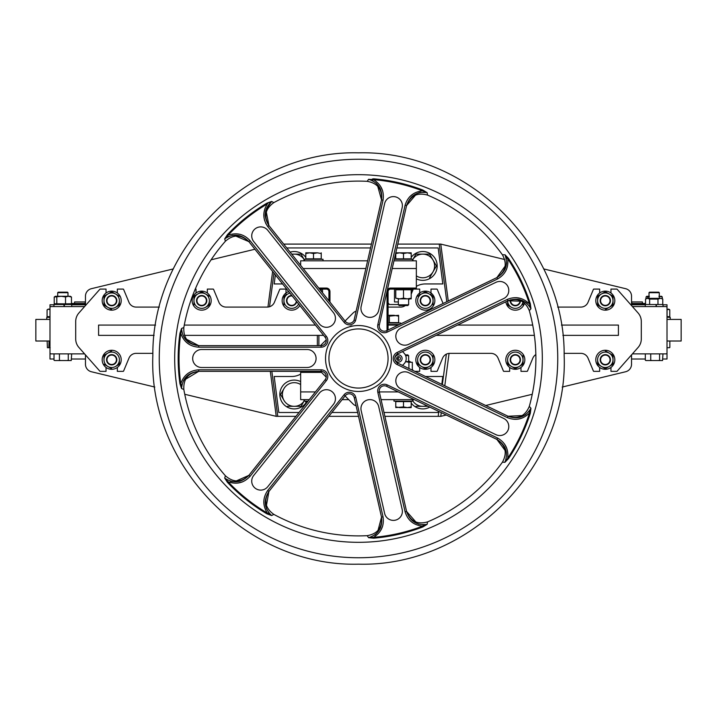 <?xml version="1.0" encoding="UTF-8"?>
<svg xmlns="http://www.w3.org/2000/svg" width="717" height="717" viewBox="0 0 717 717"><rect width="100%" height="100%" fill="white"/><g stroke="black" fill="none" stroke-linecap="round" stroke-linejoin="round"><path stroke-width="1.08" d="M74.532 303.479L74.613 301.938L85.466 301.938M631.534 301.938L642.387 301.938L642.468 303.479M84.221 303.972L85.108 302.995A0.511 0.493 -90 0 1 84.615 303.479M631.534 302.995L631.892 302.995A0.511 0.493 90 0 0 632.385 303.479A0.511 0.493 90 0 1 631.892 302.995L632.77 303.972M667.007 319.423L681.15 319.423L681.15 341.014L667.007 341.014M84.973 303.479L81.299 303.479M271.86 371.352L277.784 416.344L276.233 416.344L270.309 371.352M85.269 354.664A1.542 1.542 0 0 1 85.466 355.417L85.466 364.254A7.717 7.717 0 0 0 91.373 371.747L154.818 387.055M184.753 394.278L276.233 416.344M54.017 359.011L49.993 359.011L49.993 352.845A1.031 1.031 0 0 0 51.015 353.875L83.925 353.875A1.542 1.542 0 0 1 84.839 354.171M85.466 359.011L71.673 359.011M267.943 307.055L272.63 271.438M446.799 301.714L439.216 244.094L397.801 244.094M371.424 244.094L283.708 244.094M439.216 244.094L440.767 244.094L448.259 301.006M155.562 325.079L98.579 325.079L98.579 335.359L154.128 335.359M184.475 335.359L323.609 335.359M436.178 335.359L534.38 335.359M562.872 335.359L618.421 335.359L618.421 325.079L561.438 325.079M184.287 325.079L315.408 325.079M388.067 325.079L398.276 325.079M457.527 325.079L532.713 325.079M416.344 289.085L390.64 289.085L390.64 288.055L416.344 288.055L416.344 289.085L419.687 289.085L419.687 295.413M430.998 295.413L430.998 289.085L436.787 289.085A0.511 0.511 0 0 1 437.262 289.399L442.613 302.323A7.717 7.717 0 0 0 443.187 303.452M557.647 307.082L580.887 307.082A7.717 7.717 0 0 0 587.985 302.395L593.362 289.489A0.511 0.511 0 0 1 593.864 289.085L599.654 289.085L599.654 293.002M610.965 293.002L610.965 289.085L616.745 289.085A0.511 0.511 0 0 1 617.131 289.256L638.076 312.97A12.852 12.852 0 0 1 641.303 321.476L641.303 338.962A12.852 12.852 0 0 1 638.076 347.476L617.131 371.182A0.511 0.511 0 0 1 616.745 371.352L610.965 371.352L610.965 367.436M564.109 353.356L580.887 353.356A7.717 7.717 0 0 1 587.985 358.043L593.362 370.949A0.511 0.511 0 0 0 593.864 371.352L599.654 371.352L599.654 367.436M520.981 367.436L520.981 371.352L527.022 371.352A0.511 0.511 0 0 0 527.497 371.039L532.848 358.124A7.717 7.717 0 0 1 535.85 354.557M430.998 367.436L430.998 371.352L436.787 371.352A0.511 0.511 0 0 0 437.262 371.039L442.613 358.124A7.717 7.717 0 0 1 449.738 353.356L490.93 353.356A7.717 7.717 0 0 1 498.055 358.124L503.415 371.039A0.511 0.511 0 0 0 503.89 371.352L509.67 371.352L509.67 367.436M414.82 371.352L419.687 371.352L419.687 367.436M405.311 354.888A7.717 7.717 0 0 1 406.136 355.605M152.891 353.356L136.113 353.356A7.717 7.717 0 0 0 129.015 358.043L123.638 370.949A0.511 0.511 0 0 1 123.136 371.352L117.346 371.352L117.346 367.436M106.035 367.436L106.035 371.352L100.255 371.352A0.511 0.511 0 0 1 99.869 371.182L78.924 347.476A12.852 12.852 0 0 1 75.697 338.962L75.697 321.476A12.852 12.852 0 0 1 78.924 312.97L99.869 289.256A0.511 0.511 0 0 1 100.255 289.085L106.035 289.085L106.035 293.002M159.353 307.082L136.113 307.082A7.717 7.717 0 0 1 129.015 302.395L123.638 289.489A0.511 0.511 0 0 0 123.136 289.085L117.346 289.085L117.346 293.002M196.019 293.002L196.019 289.085L195.248 289.085M286.002 295.413L286.002 289.085L280.213 289.085A0.511 0.511 0 0 0 279.738 289.399L274.387 302.323A7.717 7.717 0 0 1 267.262 307.082L226.07 307.082A7.717 7.717 0 0 1 218.945 302.323L213.585 289.399A0.511 0.511 0 0 0 213.11 289.085L207.33 289.085L207.33 293.002M388.067 307.082L400.695 307.082A7.717 7.717 0 0 0 406.136 304.833A7.717 7.717 0 0 1 400.695 307.082M408.636 360.077L409.264 361.601L408.636 360.077M412.32 368.986L412.92 370.438L412.32 368.986M413.171 289.399L411.2 294.149L413.171 289.399A0.511 0.511 0 0 1 413.646 289.085M408.636 300.36L409.255 298.855L408.636 300.36M631.731 305.774A1.542 1.542 0 0 1 631.534 305.021L631.534 296.184A7.717 7.717 0 0 0 625.627 288.691L543.638 268.911M663.028 304.77L667.007 304.77L667.007 307.593A1.031 1.031 0 0 0 665.985 306.571L633.075 306.571A1.542 1.542 0 0 1 632.161 306.267M504.732 259.527L440.767 244.094M254.92 249.238L211.094 259.805M173.362 268.911L91.373 288.691A7.717 7.717 0 0 0 85.466 296.184L85.466 305.021A1.542 1.542 0 0 1 85.269 305.774M84.839 306.267A1.542 1.542 0 0 1 83.925 306.571L51.015 306.571A1.031 1.031 0 0 0 49.993 307.593L49.993 352.845M85.466 304.77L71.718 304.77M53.972 304.77L49.993 304.77L49.993 307.593M645.282 304.77L631.534 304.77M667.007 307.593L667.007 359.011L662.983 359.011M49.993 341.014L35.85 341.014L35.85 319.423L49.993 319.423M645.327 359.011L631.534 359.011M562.182 387.055L625.627 371.747A7.717 7.717 0 0 0 631.534 364.254L631.534 355.417A1.542 1.542 0 0 1 631.731 354.664M632.161 354.171A1.542 1.542 0 0 1 633.075 353.875L665.985 353.875A1.031 1.031 0 0 0 667.007 352.845M441.26 412.625L440.767 416.344L446.243 415.026M485.723 405.499L532.247 394.278M440.767 416.344L438.177 416.344L438.822 411.45M449.057 353.391L444.791 385.791M277.784 416.344L295.924 416.344M328.807 416.344L358.518 416.344M384.886 416.344L438.177 416.344M71.476 303.479L81.604 303.479L81.756 304.77M631.534 303.479L645.542 303.479M85.466 302.995L84.23 303.972M367.274 181.186L367.167 181.32A177.395 177.395 0 0 0 273.813 202.624L273.195 202.293M272.523 201.925L271.653 201.441L268.248 202.803L267.369 203.879L266.939 203.153L271.653 201.441C264.197 208.584 263.282 216.624 268.929 225.559L345.316 321.35A5.144 5.144 0 0 0 354.073 320.149L381.525 199.864C382.735 189.369 378.424 182.512 368.601 179.313L368.054 180.101M427.278 193.5L427.144 192.676L422.564 190.847A179.483 179.483 0 0 0 373.521 179.653C381.193 184.457 384.366 191.305 383.03 200.204L355.542 320.616A6.686 6.686 0 0 1 344.106 322.309L267.719 226.527C262.655 219.088 262.539 211.542 267.369 203.879A179.483 179.483 0 0 0 228.033 235.248L226.787 235.866A179.967 179.967 0 0 1 227.683 234.916M267.118 203.458A179.967 179.967 0 0 1 268.248 202.803M226.787 235.866L224.699 238.878L224.977 239.801M225.335 241.082L225.38 241.253A177.395 177.395 0 0 0 183.83 327.526L181.553 328.476L180.792 333.342A179.483 179.483 0 0 0 180.792 383.658L180.505 385.02A179.967 179.967 0 0 1 180.308 383.72M180.505 385.02L181.553 388.524L183.83 389.474A177.395 177.395 0 0 0 225.38 475.747L225.192 476.429M224.986 477.163L224.699 478.122L228.033 481.752A179.483 179.483 0 0 0 267.369 513.121L268.248 514.197A179.967 179.967 0 0 1 267.118 513.542M268.248 514.197L271.653 515.559L272.487 515.093M273.661 514.456L273.813 514.376A177.395 177.395 0 0 0 367.167 535.68L367.561 536.217M368.117 537.006L368.601 537.687L372.257 537.938L373.521 537.347A179.483 179.483 0 0 0 422.564 526.153L423.962 526.135A179.967 179.967 0 0 1 422.743 526.61M373.557 537.831A179.967 179.967 0 0 1 372.257 537.938M423.962 526.135L427.144 524.324L427.305 523.374M427.529 522.066L427.565 521.895A177.395 177.395 0 0 0 502.429 462.196L503.791 462.259M504.49 462.295L507.367 459.624L507.699 458.271A179.483 179.483 0 0 0 529.522 412.938L530.374 411.836A179.967 179.967 0 0 1 529.988 413.091M508.102 458.539A179.967 179.967 0 0 1 507.367 459.624M530.374 411.836L530.947 408.224L530.302 407.507M529.424 406.512L529.307 406.378A177.395 177.395 0 0 0 529.307 310.622L529.746 310.12M530.383 309.403L530.947 308.776L530.374 305.164L529.522 304.062A179.483 179.483 0 0 0 507.699 258.729C508.729 267.71 505.351 274.459 497.553 278.985L387.261 332.096A6.686 6.686 0 0 1 377.841 324.586L405.087 205.241C407.731 196.646 413.566 191.842 422.564 190.847L422.869 190.059L427.144 192.676L423.962 190.865L422.564 190.847M507.367 257.376L504.893 254.678L508.398 258.263L507.699 258.729L507.367 257.376A179.967 179.967 0 0 1 508.102 258.461M529.988 303.909A179.967 179.967 0 0 1 530.374 305.164M502.599 254.804L503.934 254.732M496.612 277.721C505.61 271.877 507.555 264.241 502.429 254.804A177.395 177.395 0 0 0 427.565 195.105L427.449 194.45M375.233 180.711L372.257 179.062A179.967 179.967 0 0 1 373.557 179.169M422.743 190.39A179.967 179.967 0 0 1 423.962 190.865M372.257 179.062L373.593 178.811A180.317 180.317 0 0 1 422.869 190.059M508.398 258.263A180.317 180.317 0 0 1 530.329 303.802L530.947 308.776C525.642 299.912 518.006 297.241 508.039 300.755L397.747 353.866A5.144 5.144 0 0 0 394.834 358.5A5.144 5.144 0 0 1 397.747 353.866L397.075 352.477L507.367 299.365C515.738 296.076 523.123 297.645 529.522 304.062L530.947 308.776L529.307 310.622C525.131 300.737 517.943 297.492 507.761 300.889M381.453 200.16C382.502 189.476 377.734 183.194 367.167 181.32L368.601 179.313L373.521 179.653L373.593 178.811M425.531 192.111L427.144 192.676L427.565 195.105C417.231 192.21 410.214 195.804 406.521 205.878M507.761 416.111C517.943 419.508 525.131 416.263 529.307 406.378L530.947 408.224L530.329 413.198L529.522 412.938C523.15 419.346 515.765 420.915 507.367 417.635L397.075 364.523A6.686 6.686 0 0 1 397.075 352.477M530.329 413.198A180.317 180.317 0 0 1 508.398 458.737L504.893 462.322L502.429 462.196C507.555 452.759 505.61 445.123 496.612 439.279M406.521 511.122C410.214 521.196 417.231 524.79 427.565 521.895L427.144 524.324L422.869 526.941L422.564 526.153C413.584 525.167 407.758 520.372 405.087 511.759L377.841 392.414A6.686 6.686 0 0 1 387.261 384.904L497.553 438.015C505.342 442.514 508.72 449.263 507.699 458.271L508.398 458.737M422.869 526.941A180.317 180.317 0 0 1 373.593 538.189L368.601 537.687L367.167 535.68C377.734 533.807 382.502 527.524 381.453 516.84M227.423 234.665L228.033 235.248C236.556 232.236 243.888 234.029 250.036 240.634L326.36 336.336L325.151 337.295A5.144 5.144 0 0 1 326.271 340.503A5.144 5.144 0 0 0 325.151 337.295L248.826 241.593C241.378 234.1 233.33 233.195 224.699 238.878L227.423 234.665A180.317 180.317 0 0 1 266.939 203.153M427.144 192.676C416.909 191.296 410.052 195.598 406.584 205.582L379.347 324.926A5.144 5.144 0 0 0 386.588 330.707L496.881 277.596L497.553 278.985M507.699 458.271L504.893 462.322C508.514 452.651 505.843 445.006 496.881 439.404L386.588 386.293A5.144 5.144 0 0 0 379.347 392.074L406.584 511.418C410.052 521.393 416.909 525.704 427.144 524.324L422.564 526.153M358.5 391.464A32.964 32.964 0 0 0 391.464 358.5A32.964 32.964 0 0 0 352.719 326.047L349.627 326.755A32.964 32.964 0 0 0 358.5 391.464M358.5 388.067A29.567 29.567 0 0 0 388.067 358.5A29.567 29.567 0 0 0 358.5 328.933A29.567 29.567 0 0 0 328.933 358.5A29.567 29.567 0 0 0 358.5 388.067M251.721 481.107A8.998 8.998 0 0 0 267.755 486.718L333.477 404.307A8.998 8.998 0 0 0 332.052 391.661A8.998 8.998 0 0 0 319.406 393.086L253.684 475.505A8.998 8.998 0 0 0 251.721 481.107M393.4 520.39A8.998 8.998 0 0 0 402.165 509.393L378.71 406.629A8.998 8.998 0 0 0 367.938 399.853A8.998 8.998 0 0 0 361.171 410.635L384.626 513.399A8.998 8.998 0 0 0 393.4 520.39M395.829 380.808A8.998 8.998 0 0 0 400.92 388.919L495.895 434.654A8.998 8.998 0 0 0 507.905 430.451A8.998 8.998 0 0 0 503.701 418.441L408.735 372.706A8.998 8.998 0 0 0 395.829 380.808M395.829 336.192A8.998 8.998 0 0 0 408.735 344.294L503.701 298.559A8.998 8.998 0 0 0 507.905 286.549A8.998 8.998 0 0 0 495.895 282.346L400.92 328.081A8.998 8.998 0 0 0 395.829 336.192M326.441 327.302A8.998 8.998 0 0 0 333.477 312.693L267.755 230.282A8.998 8.998 0 0 0 255.109 228.857A8.998 8.998 0 0 0 253.684 241.495L319.406 323.914A8.998 8.998 0 0 0 326.441 327.302M369.945 317.371A8.998 8.998 0 0 0 378.71 310.371L402.165 207.607A8.998 8.998 0 0 0 395.399 196.834A8.998 8.998 0 0 0 384.626 203.601L361.171 306.365A8.998 8.998 0 0 0 369.945 317.371M201.674 349.502L307.082 349.502A8.998 8.998 0 0 1 316.08 358.5A8.998 8.998 0 0 1 307.082 367.498L201.674 367.498A8.998 8.998 0 0 1 192.676 358.5A8.998 8.998 0 0 1 201.674 349.502M373.593 538.189L373.521 537.347L368.601 537.687C378.424 534.488 382.726 527.631 381.525 517.136L383.03 516.796C384.366 525.686 381.202 532.543 373.521 537.347M383.03 200.204L381.525 199.864L377.151 184.206M355.542 320.616L354.073 320.149L355.542 320.616M267.719 226.527L268.929 225.559L265.935 210.09M319.406 323.914A8.998 8.998 0 0 0 332.052 325.339A8.998 8.998 0 0 0 333.477 312.693M410.832 521.304L412.849 522.854M423.792 525.104L422.985 525.086M418.88 524.226L418.11 523.948M417.321 523.625L406.584 511.418L405.087 511.759M506.292 452.051L496.881 439.404L497.553 438.015M506.641 448.053L504.58 444.101M397.075 364.523L397.747 363.134A5.144 5.144 0 0 1 394.834 358.5A5.144 5.144 0 0 0 397.747 363.134L508.039 416.245C517.997 419.759 525.642 417.088 530.947 408.224L529.522 412.938M518.409 419.095L520.883 418.477M529.469 411.325L528.958 411.943M525.713 414.623L525.014 415.053M524.27 415.466L508.039 416.245L507.367 417.635M507.367 299.365L508.039 300.755L523.786 301.283M524.925 301.902L525.713 302.377M526.377 302.825L527.085 303.336M529.72 306.025L530.374 307.145M530.383 307.163L530.947 308.776M520.883 298.523L516.509 297.663M416.819 193.599L406.584 205.582L405.087 205.241M507.699 258.729L504.893 254.678C508.514 264.349 505.843 271.994 496.881 277.596L506.399 264.412M506.399 257.77L506.561 258.559M506.632 262.763L506.534 263.569M505.575 271.259L506.641 268.947M418.011 193.088L418.88 192.774M419.642 192.532L420.485 192.308M424.222 191.914L425.513 192.111M412.849 194.146L409.452 197.032M199.021 371.352C188.374 372.715 183.31 378.755 183.83 389.474L181.553 388.524L179.958 383.774A180.317 180.317 0 0 1 179.958 333.226L180.792 333.342C183.776 341.901 189.745 346.517 198.717 347.189L198.717 345.648L321.126 345.648A5.144 5.144 0 0 0 326.271 340.503A5.144 5.144 0 0 1 321.126 345.648A5.144 5.144 0 0 0 326.271 340.503A5.144 5.144 0 0 1 321.126 345.648L321.126 347.189L198.717 347.189M179.958 383.774L180.792 383.658C183.758 375.116 189.727 370.501 198.717 369.811L198.717 371.352C188.213 372.508 182.494 378.235 181.553 388.524L180.792 383.658M179.958 333.226L181.553 328.476C182.494 338.765 188.213 344.483 198.717 345.648L184.726 338.307M250.036 240.634L248.826 241.593L233.859 235.248M228.033 235.248L224.699 238.878L225.38 241.253C233.437 234.163 241.315 234.351 249.014 241.826M240.715 234.522L238.223 234.002M227.388 236.727L228.114 236.386M232.2 235.382L233.016 235.301M181.553 328.476L183.83 327.526C183.31 338.245 188.374 344.285 199.021 345.648M186.178 342.09L189.745 344.752M269.117 491.199C263.542 500.376 265.102 508.093 273.813 514.376L271.653 515.559L266.939 513.847A180.317 180.317 0 0 1 227.423 482.335L228.033 481.752C236.583 484.764 243.914 482.962 250.036 476.366L248.826 475.407L325.151 379.705A5.144 5.144 0 0 0 321.126 371.352L198.717 371.352L183.498 380.485M266.939 513.847L267.369 513.121C262.539 505.485 262.655 497.93 267.719 490.473L344.043 394.771A6.686 6.686 0 0 1 355.784 397.451L383.03 516.796M227.423 482.335L224.699 478.122C233.33 483.805 241.369 482.899 248.826 475.407L234.405 481.77M326.271 376.497A5.144 5.144 0 0 1 325.151 379.705L326.36 380.664L250.036 476.366M181.544 385.083L181.67 384.536M188.132 373.288L186.178 374.91M225.918 479.323L224.699 478.122L225.38 475.747C233.437 482.837 241.315 482.649 249.014 475.174M233.115 481.707L232.2 481.618M231.403 481.501L230.551 481.34M227.002 480.067L225.927 479.341M238.223 482.998L242.534 481.869M377.509 532.381L381.525 517.136L354.288 397.792A5.144 5.144 0 0 0 345.253 395.73L268.929 491.441C263.282 500.367 264.188 508.407 271.653 515.559L267.369 513.121M263.847 500.923L263.892 503.459M268.956 513.426L268.463 512.789M266.572 509.034L266.312 508.254M266.07 507.439L268.929 491.441L267.719 490.473M376.649 533.349L376.004 534.013M375.421 534.559L374.767 535.133M371.558 537.105L370.322 537.49M370.304 537.49L368.601 537.687M380.844 530.159L382.654 526.081M265.066 208.253L264.107 211.838M263.892 213.532L264.026 217.986M264.394 219.814L265.998 223.919M382.654 190.919L380.844 186.85M371.962 180.066L372.679 180.424M376.004 182.987L376.577 183.579M266.088 209.489L271.653 201.441L273.813 202.624C265.111 208.907 263.542 216.624 269.117 225.801M349.627 326.755A3.666 3.666 0 0 1 352.719 326.047M530.329 303.802L529.522 304.062M402.488 365.419L403.949 363.958A7.717 7.717 0 0 0 403.949 353.042L402.488 351.581M320.454 371.352L326.235 377.133M345.065 395.963L353.042 403.949A7.717 7.717 0 0 0 356.116 405.831M398.491 360.391A1.891 1.891 0 0 0 400.382 358.5A1.891 1.891 0 0 0 398.491 356.609A1.891 1.891 0 0 0 396.609 358.5A1.891 1.891 0 0 0 398.491 360.391M356.116 311.169A7.717 7.717 0 0 0 353.042 313.051L345.065 321.037M326.235 339.867L320.454 345.648M398.491 362.103A3.603 3.603 0 0 0 402.094 358.5A3.603 3.603 0 0 0 398.491 354.897A3.603 3.603 0 0 0 394.897 358.5A3.603 3.603 0 0 0 398.491 362.103M318.769 288.055L326.36 288.055L326.36 289.085L319.585 289.085L326.36 289.085A2.572 2.572 0 0 1 328.933 291.658L329.963 291.658A3.603 3.603 0 0 0 326.36 288.055A3.603 3.603 0 0 1 329.963 291.658L329.963 302.099M321.485 372.383L300.656 372.383L300.656 391.921L315.408 391.921L300.656 391.921L300.656 399.638L309.251 399.638M300.656 372.383L300.656 371.352M328.933 300.808L328.933 291.658A2.572 2.572 0 0 0 326.36 289.085M388.067 329.99L388.067 291.658A2.572 2.572 0 0 1 390.64 289.085A2.572 2.572 0 0 0 388.067 291.658L387.037 291.658A3.603 3.603 0 0 1 390.64 288.055A3.603 3.603 0 0 0 387.037 291.658L387.037 330.492M416.344 371.352L416.344 372.087M416.344 288.055L416.344 268.517L392.226 268.517L416.344 268.517L416.344 260.809L393.983 260.809M365.849 268.517L303.183 268.517L365.849 268.517M379.32 391.921L398.276 391.921L379.32 391.921M282.606 283.941L274.19 283.941L275.355 274.853M286.782 247.948L370.546 247.948M396.913 247.948L438.195 247.948L442.81 283.941L425.342 283.941A17.997 17.997 0 0 0 416.344 286.352M322.507 289.085L322.507 292.751M412.75 289.085A17.997 17.997 0 0 0 411.2 290.806M388.067 302.888A38.566 38.566 0 0 1 389.349 304.51L398.347 304.51M398.347 301.938L394.493 301.938L394.493 289.085M367.615 260.809L300.656 260.809L300.656 265.344M384.007 412.49L438.195 412.49L438.356 411.226M441.806 384.348L442.81 376.497L425.495 376.497M300.656 374.086A17.997 17.997 0 0 1 291.658 376.497L274.19 376.497L278.805 412.49L299.007 412.49M331.89 412.49L357.64 412.49M414.292 399.638L381.077 399.638M348.731 399.638L342.134 399.638M398.347 358.5L396.609 358.5M317.362 345.648L317.362 335.359M411.2 403.062A14.394 14.394 0 0 0 429.761 407.086M300.656 381.614A14.394 14.394 0 0 0 279.827 394.493A14.394 14.394 0 0 0 305.8 403.062M393.983 399.638L393.983 401.179L413.001 401.179L413.001 399.638M303.999 399.638L303.999 401.179L301.059 406.315L287.4 406.315L301.059 406.315L304.465 400.409M308.023 401.179L303.999 401.179A11.83 11.83 0 0 1 283.986 400.409L280.571 394.493L283.986 400.409A11.83 11.83 0 0 1 283.986 388.578L280.571 394.493M413.001 260.809L413.001 259.258L394.332 259.258M323.017 260.809L323.017 259.258L303.999 259.258L303.999 260.809M416.344 278.832A14.394 14.394 0 0 0 437.173 265.944A14.394 14.394 0 0 0 411.2 257.376M305.8 257.376A14.394 14.394 0 0 0 290.125 252.142M413.001 259.285A11.83 11.83 0 0 1 422.77 254.123L415.941 254.123L412.535 260.038M415.941 254.123L422.77 254.123A11.83 11.83 0 0 1 433.014 271.86A11.83 11.83 0 0 1 416.344 275.875M422.77 254.123L429.6 254.123L422.77 254.123M429.6 254.123L436.429 265.944L429.6 254.123M436.429 265.944L429.6 277.775L436.429 265.944M291.891 254.356A11.83 11.83 0 0 1 303.999 259.285M304.465 260.038L301.059 254.123L294.23 254.123L301.059 254.123M291.702 254.123L294.23 254.123L291.702 254.123M428.174 406.315L415.941 406.315L428.174 406.315M412.535 400.409L412.974 401.179A11.83 11.83 0 0 0 426.74 405.634M283.986 388.578A11.83 11.83 0 0 1 300.656 384.563M305.8 401.179L305.8 403.976M305.8 401.592L307.701 401.592M313.508 253.522L317.362 252.832L321.225 253.522L321.225 252.832L321.225 258.855L313.508 258.855L313.508 253.522L309.654 252.832L313.508 253.522M317.362 252.832L309.654 252.832L305.8 253.522L305.8 252.832L309.654 252.832L305.8 253.522L305.8 252.832M305.8 258.855L305.8 253.522L305.8 258.855L313.508 258.855M411.2 253.522L407.346 252.832L411.2 253.522L411.2 252.832L411.2 258.855L411.2 253.522M411.2 252.832L395.802 252.832L399.638 252.832L395.775 253.522L395.775 258.855L411.2 258.855M395.775 253.522L399.638 252.832L403.492 253.522L407.346 252.832M403.492 258.855L403.492 253.522M399.055 305.541L407.928 305.541L399.055 305.541M398.347 289.085L395.775 289.776L395.775 298.164L398.347 298.774L398.347 304.833L408.636 304.833L408.636 298.855M403.492 401.592L411.2 401.592L411.2 407.606L407.346 407.606L411.2 406.915L407.346 407.606L399.638 407.606L395.775 406.915L395.775 407.606L395.775 401.592L403.492 401.592L403.492 406.915L399.638 407.606L407.346 407.606L403.492 406.915L395.775 407.606M411.2 406.915L411.2 407.606L407.346 407.606M407.928 354.897L405.311 354.897L407.928 354.897M408.636 362.193L408.636 355.605L405.643 355.605M398.347 356.618L398.347 360.382M319.818 289.372L321.225 289.776L321.225 291.138M408.914 368.511L408.914 362.273L405.544 361.628M408.914 362.273L412.32 362.273L412.32 370.151M408.636 361.682L410.232 361.619M405.562 361.583L408.636 361.583M395.775 289.776L411.2 289.776L411.2 298.855L411.2 298.164L407.346 298.855L398.347 298.855L411.2 298.855M395.775 298.164L399.638 298.855L403.492 298.164L407.346 298.855M403.492 289.776L403.492 298.164M605.309 369.3A9.509 9.509 0 0 0 614.819 359.782A9.509 9.509 0 0 0 605.309 350.272A9.509 9.509 0 0 0 595.791 359.782A9.509 9.509 0 0 0 605.309 369.3M515.326 369.3A9.509 9.509 0 0 0 524.835 359.782A9.509 9.509 0 0 0 515.326 350.272A9.509 9.509 0 0 0 505.817 359.782A9.509 9.509 0 0 0 515.326 369.3M425.342 369.3A9.509 9.509 0 0 0 434.861 359.782A9.509 9.509 0 0 0 425.342 350.272A9.509 9.509 0 0 0 415.833 359.782A9.509 9.509 0 0 0 425.342 369.3M605.309 310.165A9.509 9.509 0 0 0 614.819 300.656A9.509 9.509 0 0 0 605.309 291.138A9.509 9.509 0 0 0 595.791 300.656A9.509 9.509 0 0 0 605.309 310.165M111.691 369.3A9.509 9.509 0 0 0 121.209 359.782A9.509 9.509 0 0 0 111.691 350.272A9.509 9.509 0 0 0 102.181 359.782A9.509 9.509 0 0 0 111.691 369.3M111.691 310.165A9.509 9.509 0 0 0 121.209 300.656A9.509 9.509 0 0 0 111.691 291.138A9.509 9.509 0 0 0 102.181 300.656A9.509 9.509 0 0 0 111.691 310.165M201.674 310.165A9.509 9.509 0 0 0 211.183 300.656A9.509 9.509 0 0 0 201.674 291.138A9.509 9.509 0 0 0 192.165 300.656A9.509 9.509 0 0 0 201.674 310.165M291.658 310.165A9.509 9.509 0 0 0 299.823 305.532A9.509 9.509 0 0 1 282.265 302.144A9.509 9.509 0 0 1 288.718 291.613A9.509 9.509 0 0 0 291.658 310.165M505.879 301.794A9.509 9.509 0 0 0 524.521 303.094M425.342 310.165A9.509 9.509 0 0 0 434.861 300.656A9.509 9.509 0 0 0 425.342 291.138A9.509 9.509 0 0 0 415.833 300.656A9.509 9.509 0 0 0 425.342 310.165A9.509 9.509 0 0 0 434.861 300.656A9.509 9.509 0 0 0 425.342 291.138A9.509 9.509 0 0 0 415.833 300.656A9.509 9.509 0 0 0 425.342 310.165M115.545 307.333A7.717 7.717 0 0 0 115.545 293.979A7.717 7.717 0 0 0 103.983 300.656A7.717 7.717 0 0 0 115.545 307.333L119.407 305.11L119.407 300.656M111.691 309.565L103.983 305.11L103.983 296.202L111.691 291.747L119.407 296.202L111.691 291.747L103.983 296.202L103.983 305.11L111.691 309.565M205.528 307.333A7.717 7.717 0 0 0 205.528 293.979A7.717 7.717 0 0 0 193.957 300.656A7.717 7.717 0 0 0 205.528 307.333L209.391 305.11L209.391 300.656M193.957 305.11L193.957 296.202L201.674 291.747L209.391 296.202L201.674 291.747L193.957 296.202L193.957 305.11M283.941 305.11L283.941 296.202L289.722 292.868L283.941 296.202L283.941 305.11M289.937 293.136A7.717 7.717 0 0 0 289.937 308.176A7.717 7.717 0 0 0 298.604 304.008M291.828 295.512A5.144 5.144 0 0 0 286.513 300.656A5.144 5.144 0 0 0 296.704 301.633A5.144 5.144 0 0 1 287.123 303.085A5.144 5.144 0 0 1 291.828 295.512M103.983 355.336L111.691 350.882L103.983 355.336L103.983 359.782A7.717 7.717 0 0 0 115.545 366.468A7.717 7.717 0 0 0 119.407 359.782A7.717 7.717 0 0 0 107.837 353.105A7.717 7.717 0 0 0 103.983 359.782L103.983 355.336M115.545 366.468L119.407 364.236L119.407 359.782M111.691 368.69L103.983 364.236L111.691 368.69M433.059 305.11L433.059 296.202L433.059 305.11M417.635 296.202L425.342 291.747L433.059 296.202L425.342 291.747L417.635 296.202M433.059 300.656A7.717 7.717 0 0 0 425.342 292.939A7.717 7.717 0 0 0 417.635 300.656A7.717 7.717 0 0 0 425.342 308.364A7.717 7.717 0 0 0 433.059 300.656M430.487 300.656A5.144 5.144 0 0 0 425.342 295.512A5.144 5.144 0 0 0 420.198 300.656A5.144 5.144 0 0 0 425.342 305.8A5.144 5.144 0 0 0 430.487 300.656M523.043 305.11L523.043 301.965L523.043 305.11M507.618 300.952A7.717 7.717 0 0 0 511.472 307.333L507.609 305.11L507.609 300.656M507.609 305.11L507.609 302.359M511.472 307.333A7.717 7.717 0 0 0 522.935 301.902M613.017 305.11L605.309 309.565L613.017 305.11L613.017 296.202L613.017 305.11M605.309 291.747L613.017 296.202L605.309 291.747L601.455 293.979A7.717 7.717 0 0 0 597.593 300.656L597.593 296.202L601.455 293.979A7.717 7.717 0 0 1 613.017 300.656A7.717 7.717 0 0 1 601.455 307.333L597.593 305.11L597.593 296.202L605.309 291.747M597.593 305.11L597.593 302.359M597.593 300.656A7.717 7.717 0 0 0 601.455 307.333M605.309 350.882L613.017 355.336L605.309 350.882M601.455 366.468L605.309 368.69L613.017 364.236L613.017 355.336L613.017 364.236L605.309 368.69L597.593 364.236L597.593 359.782A7.717 7.717 0 0 0 609.163 366.468A7.717 7.717 0 0 0 609.163 353.105A7.717 7.717 0 0 0 597.593 359.782M599.869 365.553L597.593 364.236L597.593 361.493M511.472 366.468L515.326 368.69L523.043 364.236L523.043 355.336L523.043 364.236L515.326 368.69L507.609 364.236L507.609 359.782A7.717 7.717 0 0 0 519.18 366.468A7.717 7.717 0 0 0 515.326 352.074A7.717 7.717 0 0 0 507.609 359.782M509.975 365.607L507.609 364.236L507.609 361.493M429.196 366.468A7.717 7.717 0 0 0 433.059 359.782L433.059 364.236L425.342 368.69L417.635 364.236L417.635 359.782A7.717 7.717 0 0 0 429.196 366.468L425.342 368.69L417.635 364.236M433.059 359.782L433.059 355.336L433.059 359.782A7.717 7.717 0 0 0 425.342 352.074A7.717 7.717 0 0 0 417.635 359.782M430.487 359.782A5.144 5.144 0 0 0 425.342 354.646A5.144 5.144 0 0 0 420.198 359.782A5.144 5.144 0 0 0 425.342 364.926A5.144 5.144 0 0 0 430.487 359.782M607.541 363.94A4.714 4.714 0 0 0 609.468 357.559A4.714 4.714 0 0 0 603.078 355.632A4.714 4.714 0 0 0 601.151 362.013A4.714 4.714 0 0 0 607.541 363.94M602.88 355.256A5.144 5.144 0 0 1 609.835 357.353A5.144 5.144 0 0 1 607.738 364.317A5.144 5.144 0 0 1 600.774 362.219A5.144 5.144 0 0 1 602.88 355.256M517.557 363.94A4.714 4.714 0 0 0 519.484 357.559A4.714 4.714 0 0 0 513.094 355.632A4.714 4.714 0 0 0 511.167 362.013A4.714 4.714 0 0 0 517.557 363.94M512.897 355.256A5.144 5.144 0 0 1 519.861 357.353A5.144 5.144 0 0 1 517.755 364.317A5.144 5.144 0 0 1 510.791 362.219A5.144 5.144 0 0 1 512.897 355.256M422.913 355.256A5.144 5.144 0 0 1 429.877 357.353A5.144 5.144 0 0 1 427.771 364.317A5.144 5.144 0 0 1 420.816 362.219A5.144 5.144 0 0 1 422.913 355.256M423.111 355.632A4.714 4.714 0 0 0 421.184 362.013A4.714 4.714 0 0 0 427.574 363.94A4.714 4.714 0 0 0 429.501 357.559A4.714 4.714 0 0 0 423.111 355.632M607.541 304.815A4.714 4.714 0 0 0 609.468 298.424A4.714 4.714 0 0 0 603.078 296.497A4.714 4.714 0 0 0 601.151 302.888A4.714 4.714 0 0 0 607.541 304.815M602.88 296.121A5.144 5.144 0 0 1 609.835 298.227A5.144 5.144 0 0 1 607.738 305.182A5.144 5.144 0 0 1 600.774 303.085A5.144 5.144 0 0 1 602.88 296.121M113.922 363.94A4.714 4.714 0 0 0 115.849 357.559A4.714 4.714 0 0 0 109.459 355.632A4.714 4.714 0 0 0 107.532 362.013A4.714 4.714 0 0 0 113.922 363.94M109.262 355.256A5.144 5.144 0 0 1 116.226 357.353A5.144 5.144 0 0 1 114.12 364.317A5.144 5.144 0 0 1 107.165 362.219A5.144 5.144 0 0 1 109.262 355.256M113.922 304.815A4.714 4.714 0 0 0 115.849 298.424A4.714 4.714 0 0 0 109.459 296.497A4.714 4.714 0 0 0 107.532 302.888A4.714 4.714 0 0 0 113.922 304.815M109.262 296.121A5.144 5.144 0 0 1 116.226 298.227A5.144 5.144 0 0 1 114.12 305.182A5.144 5.144 0 0 1 107.165 303.085A5.144 5.144 0 0 1 109.262 296.121M203.906 304.815A4.714 4.714 0 0 0 205.833 298.424A4.714 4.714 0 0 0 199.443 296.497A4.714 4.714 0 0 0 197.516 302.888A4.714 4.714 0 0 0 203.906 304.815M199.245 296.121A5.144 5.144 0 0 1 206.209 298.227A5.144 5.144 0 0 1 204.103 305.182A5.144 5.144 0 0 1 197.139 303.085A5.144 5.144 0 0 1 199.245 296.121M292.195 295.969A4.714 4.714 0 0 0 287.499 302.888A4.714 4.714 0 0 0 296.345 301.176M510.683 299.831A4.714 4.714 0 0 0 517.557 304.815A4.714 4.714 0 0 0 520.031 300.405M520.47 300.575A5.144 5.144 0 0 1 512.386 304.877A5.144 5.144 0 0 1 510.235 299.948M422.913 296.121A5.144 5.144 0 0 1 429.877 298.227A5.144 5.144 0 0 1 427.771 305.182A5.144 5.144 0 0 1 420.816 303.085A5.144 5.144 0 0 1 422.913 296.121M423.111 296.497A4.714 4.714 0 0 0 421.184 302.888A4.714 4.714 0 0 0 427.574 304.815A4.714 4.714 0 0 0 429.501 298.424A4.714 4.714 0 0 0 423.111 296.497M388.067 324.568L399.342 324.568M400.66 323.932L400.66 323.017L388.067 323.017M398.607 315.31L398.607 316.134L398.607 315.31L389.349 316.134L393.983 315.31L398.607 316.134L398.607 322.614L389.349 322.614L389.349 316.134M393.983 315.31L388.067 315.31L393.983 315.31M54.017 353.875L54.017 360.257L54.716 360.552L71.234 360.552L71.673 353.875M59.43 360.257L60.569 360.552L58.74 360.552L59.43 360.257L59.43 353.875M68.267 360.257L67.129 360.552L68.267 360.257L68.267 353.875M57.701 292.688L67.99 292.688L67.47 292.169L58.22 292.169L57.701 292.688L57.701 296.282M54.08 304.51L64.001 304.51L64.001 306.571M64.351 306.571L64.351 304.51L71.718 304.51L71.718 306.571M55.801 296.282L57.19 296.282M67.99 292.688L67.99 296.3L70.311 296.282L55.379 296.282L54.214 297.035L61.321 296.282L65.534 296.955L68.411 296.282L71.476 297.035L70.167 296.426M56.284 304.429L54.824 304.187M69.397 304.429L70.858 304.187M57.96 296.282L67.73 296.282M71.476 297.035L71.476 303.757L65.534 303.847L54.214 303.757L54.214 297.035M65.534 296.955L65.534 303.847M56.822 297.035L56.822 303.757M55.827 304.331L57.701 304.492L57.701 304.008M69.863 304.331L71.476 303.757M49.993 317.362L46.775 317.362L46.775 319.423M670.225 319.423L670.225 317.362L667.975 317.264M645.282 306.571L645.282 304.51L656.037 304.51L656.037 306.571M656.387 306.571L656.387 304.51L663.028 304.51L663.028 306.571M50.02 316.699L47.08 316.618L47.08 309.887L48.182 309.135L49.993 309.135M47.08 309.887L48.604 309.135L50.02 309.807M49.294 317.201L49.993 317.219M667.07 309.887L668.468 309.135L669.777 309.807L669.777 316.699L667.07 316.618L667.07 309.887M667.007 309.135L669.777 309.807M668.468 309.135L669.194 309.35M662.257 298.72L662.257 296.955L661.504 296.282L662.257 296.955L658.959 296.282M647.612 298.344L647.612 297.035L649.01 296.686M646.053 298.72L646.053 296.955L646.806 296.282L647.612 297.035M646.053 296.955L647.281 296.56M649.405 296.282L646.806 296.282M658.905 296.282L661.737 296.354M647.532 298.344L649.647 299.088L657.973 299.088L660.447 298.344L647.532 298.344L645.542 299.007L645.542 304.51M660.778 298.344L662.768 299.007L660.626 298.344M662.768 299.007L662.768 304.51M657.973 299.088L657.973 304.51M649.647 299.088L649.647 304.51M47.152 341.014L47.403 347.7L49.993 347.7L48.828 347.7L49.07 341.014M50.163 347.7L49.07 347.404M669.848 341.014L669.848 347.404L668.997 347.7L669.848 347.404M669.597 347.7L667.007 347.7M645.327 353.875L645.327 360.257L646.026 360.552L662.544 360.552L662.983 353.875M650.74 360.257L651.878 360.552L650.05 360.552L650.74 360.257L650.74 353.875M659.577 360.257L658.439 360.552L659.577 360.257L659.577 353.875M649.01 292.688L659.299 292.688L658.78 292.169L649.53 292.169L649.01 292.688L649.01 298.344M273.966 273.114L269.538 306.742M442.353 384.617L446.368 354.135M85.466 303.999L71.171 303.999M645.542 303.999L635.235 303.999L635.387 303.479M635.235 304.77L635.235 303.999L631.534 303.999M358.5 542.321A183.821 183.821 0 0 0 542.321 358.5A183.821 183.821 0 0 0 358.5 174.679A183.821 183.821 0 0 0 174.679 358.5A183.821 183.821 0 0 0 358.5 542.321M355.784 397.451L354.288 397.792A5.144 5.144 0 0 0 345.253 395.73L344.043 394.771M384.357 331.209A5.144 5.144 0 0 0 386.588 330.707L387.261 332.096M379.347 324.926L377.841 324.586M386.588 386.293L387.261 384.904M358.5 557.745A199.245 199.245 0 0 0 557.745 358.5A199.245 199.245 0 0 0 358.5 159.255A199.245 199.245 0 0 0 159.255 358.5A199.245 199.245 0 0 0 358.5 557.745M344.106 322.309L345.316 321.35M379.221 390.926A5.144 5.144 0 0 0 379.347 392.074L377.841 392.414M394.834 358.5A5.144 5.144 0 0 1 397.747 353.866M326.36 336.336A6.686 6.686 0 0 1 321.126 347.189M198.717 369.811L321.126 369.811L321.126 371.352M321.126 369.811A6.686 6.686 0 0 1 326.36 380.664M318.895 345.648L318.895 335.359M358.5 152.829C467.224 150.086 565.175 246.523 564.145 355.273C568.823 466.301 469.59 567.102 358.5 564.171C247.41 567.102 148.177 466.301 152.855 355.273C151.825 246.523 249.776 150.086 358.5 152.829M53.972 304.51L53.972 306.571M70.311 296.282L70.965 296.659M659.299 292.688L659.299 298.344"/></g></svg>
